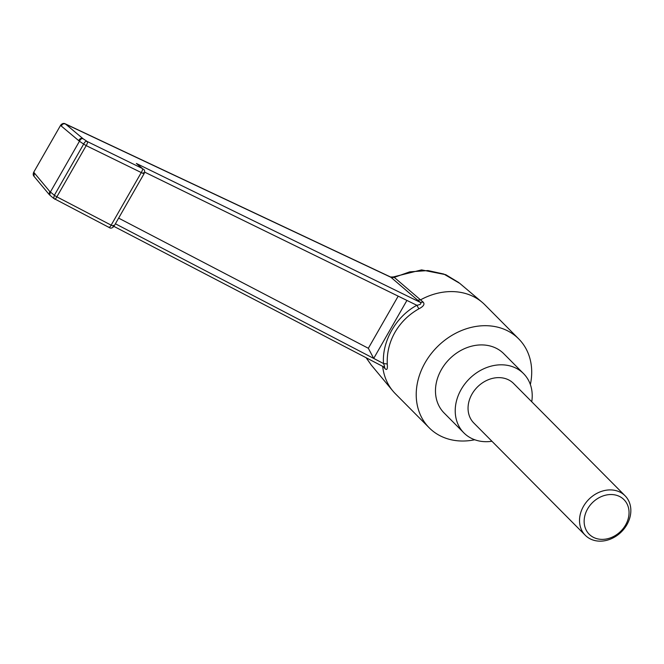 <?xml version="1.0" encoding="UTF-8"?>
<svg xmlns="http://www.w3.org/2000/svg" width="664" height="664" viewBox="0 0 664 664"><rect width="100%" height="100%" fill="white"/><g stroke="black" fill="none" stroke-linecap="round" stroke-linejoin="round"><path stroke-width="1" d="M625.579 525A24.535 20.136 135.2 0 0 618.582 496.025A24.535 20.136 135.2 0 0 587.607 508.914A24.535 20.136 135.2 0 0 594.604 537.89A24.535 20.136 135.2 0 0 625.579 525M583.482 506.341A28.037 23.008 -44.8 0 1 625.081 495.784A28.037 23.008 -44.8 0 1 626.882 524.726A28.037 23.008 -44.8 0 1 585.283 535.284A28.037 23.008 -44.8 0 1 583.482 506.341M625.081 495.784L513.612 383.501A28.037 23.008 135.2 0 0 472.013 394.067A28.037 23.008 135.2 0 0 473.822 423.009L585.283 535.284M531.739 401.762A42.056 34.511 135.2 0 0 523.564 373.624A42.056 34.511 135.2 0 0 461.165 389.469A42.056 34.511 135.2 0 0 463.87 432.886A42.056 34.511 135.2 0 0 491.941 441.261M523.564 373.624L503.81 353.729A42.056 34.511 135.2 0 0 441.411 369.574A42.056 34.511 135.2 0 0 444.116 412.983L463.87 432.886M383.634 366.694C384.871 367.848 384.829 366.794 383.518 363.532C381.817 341.354 396.234 316.188 416.868 305.299C420.403 304.66 421.59 303.705 420.436 302.427L417.664 300.186L420.445 299.904A63.08 51.767 -44.8 0 1 482.139 302.278L459.72 283.337L443.818 274.058L427.931 270.555L409.705 271.858L394.25 277.378L423.159 302.12C425.001 304.187 423.566 306.419 418.859 308.826C408.651 314.628 400.691 322.447 394.98 332.299C389.378 342.209 386.805 352.775 387.261 363.996C387.71 369.026 386.971 370.578 385.045 368.661L383.468 366.877M474.735 439.759A63.08 51.767 -44.8 0 1 429.193 427.799A63.08 51.767 -44.8 0 1 425.134 362.677A63.08 51.767 -44.8 0 1 518.733 338.914A63.08 51.767 -44.8 0 1 530.353 384.539M482.139 302.278A63.08 51.767 -44.8 0 1 484.869 304.801L518.733 338.914M366.337 357.946L371.325 365.109L392.831 390.938A63.08 51.767 -44.8 0 1 382.688 366.47M429.193 427.799L395.329 393.694A63.08 51.767 -44.8 0 1 392.831 390.938M417.664 300.186L390.581 277.004L65.321 123.861C63.727 123.006 62.175 123.446 60.673 125.172L61.312 126.06C62.383 123.902 63.835 123.272 65.67 124.151L65.321 123.869M115.395 223.776L373.707 358.419L406.924 300.427L144.594 172.092M458.841 282.615L445.76 274.68L421.557 269.899L393.271 276.946L394.25 277.378L391.362 277.676M393.885 277.087L390.905 277.278L65.67 124.151L83.075 138.743C81.24 137.88 79.788 138.519 78.717 140.652L79.448 141.266L50.406 191.979L49.675 191.365L49.202 194.535L33.93 176.217L34.404 173.047L33.764 172.15L60.673 125.172M113.328 225.279C114.606 226.573 113.884 226.524 111.154 225.146L141.266 172.565C142.494 170.407 142.86 169.046 142.37 168.498L136.361 163.452L420.436 302.427L423.159 302.12M136.361 163.452L142.37 168.498L87.299 141.548C85.897 141 84.685 141.847 83.672 144.08L79.448 141.266C80.527 139.083 81.738 138.245 83.075 138.743L87.299 141.548C87.839 142.005 87.474 143.358 86.187 145.623L141.266 172.565C144.038 173.993 144.769 174.034 143.441 172.698M49.734 195.067L53.676 198.387L54.34 195.299L50.406 191.979L49.734 195.067L49.202 194.535L49.559 194.876M108.838 227.047C109.12 227.959 109.892 227.32 111.154 225.146L56.855 196.843C55.527 199.134 54.763 199.773 54.539 198.743M86.187 145.623L83.672 144.08L54.34 195.299L56.855 196.843L86.187 145.623M118.632 218.124L368.337 348.276L398.184 296.161M368.337 348.276L373.707 358.419L383.518 363.532L387.261 363.996M34.404 173.047L49.675 191.365M78.717 140.652L61.312 126.06M418.859 308.826L416.868 305.299L406.924 300.427M385.045 368.661L384.639 367.499M366.229 357.888L371.3 365.084M384.489 367.292L113.909 226.374M53.676 198.387L109.103 227.453C110.68 228.632 112.307 228.225 114 226.216L144.113 173.636C144.959 171.702 144.752 170.2 143.49 169.121M33.93 176.217C33.042 175.163 32.992 173.81 33.764 172.15M390.581 277.004L393.262 276.954"/></g></svg>

